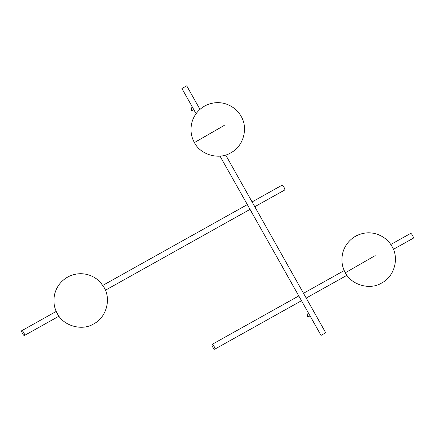 <?xml version="1.0" encoding="UTF-8"?>
<svg xmlns="http://www.w3.org/2000/svg" width="435" height="435" viewBox="0 0 435 435"><rect width="100%" height="100%" fill="white"/><g stroke="black" fill="none" stroke-linecap="round" stroke-linejoin="round"><path stroke-width="0.65" d="M252.126 201.922L281.972 185.234C282.755 184.581 285.594 189.622 284.664 190.024L254.818 206.701M24.447 335.477C23.659 336.141 20.815 331.095 21.75 330.698C22.538 330.034 25.377 335.08 24.447 335.477L58.975 316.18M21.75 330.698L56.235 311.422M214.77 349.18C213.982 349.843 211.144 344.797 212.079 344.4C212.862 343.737 215.706 348.783 214.77 349.18L301.488 300.71M212.079 344.4L298.796 295.925M390.788 244.503L410.564 233.448C411.341 232.79 414.185 237.836 413.25 238.233L413.234 238.244M196.098 113.665L181.922 88.506L186.61 85.88M321.139 335.347L325.728 332.78L321.046 335.412L220.012 156.105M225.689 155.001L325.728 332.78M308.393 312.961L307.985 313.211L307.246 316.316L310.704 317.061M192.297 106.928L191.889 107.179L191.155 110.283L194.276 111.235L194.614 111.028M224.264 125.416L194.418 142.571C200.361 154.74 218.957 160.259 230.762 152.832C243.964 146.068 248.211 127.585 241.077 116.275C237.901 110.539 232.883 106.428 226.021 103.954C222.285 102.758 218.495 102.383 214.645 102.823C207.381 103.758 201.421 107.075 196.778 112.768C194.266 115.944 192.547 119.533 191.623 123.529C190.264 130.614 191.193 136.96 194.418 142.571M375.187 255.595L345.341 272.75C351.284 284.925 369.88 290.439 381.685 283.011C394.888 276.252 399.14 257.77 392.006 246.46C388.83 240.718 383.806 236.613 376.944 234.133C373.214 232.937 369.418 232.562 365.574 233.002C358.304 233.938 352.35 237.254 347.706 242.947C345.189 246.123 343.471 249.712 342.552 253.708C341.192 260.793 342.122 267.139 345.341 272.75M57.349 313.64C63.292 325.815 81.889 331.329 93.694 323.901C106.896 317.142 111.148 298.66 104.014 287.35L100.501 282.484C97.418 279.074 93.569 276.584 88.952 275.023C85.222 273.827 81.432 273.452 77.582 273.892C70.312 274.828 64.358 278.144 59.715 283.837C57.197 287.013 55.479 290.602 54.56 294.598C53.2 301.683 54.13 308.029 57.349 313.64M247.336 204.602L102.796 285.393M105.411 290.221L250.027 209.382M344.226 270.532L303.587 293.25M306.278 298.029L346.967 275.284M393.403 249.331L413.245 238.239M199.986 109.386L186.702 85.815"/></g></svg>
